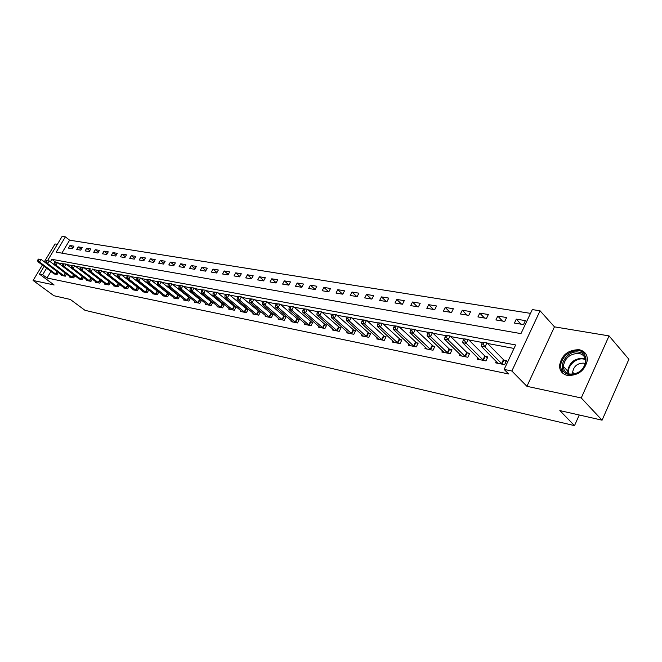 <?xml version="1.0" encoding="UTF-8"?>
<svg xmlns="http://www.w3.org/2000/svg" width="662" height="662" viewBox="0 0 662 662"><rect width="100%" height="100%" fill="white"/><g stroke="black" fill="none" stroke-linecap="round" stroke-linejoin="round"><path stroke-width="0.99" d="M579.176 349.718C567.963 349.768 561.401 355.171 559.489 365.937C559.771 371.01 562.443 374.179 567.5 375.445C578.307 375.702 584.943 370.563 587.401 360.029C587.384 354.427 584.637 350.984 579.176 349.718M47.573 260.621L62.137 236.367L65.373 236.872L56.212 252.148L520.977 333.623L532.289 309.576L540.06 310.792L511.858 371.01L504.138 369.429L515.648 344.943L51.917 259.314L50.42 261.813M554.458 326.846L526.935 386.327L581.244 397.961L602.081 420.18L628.9 359.276L609.048 335.899L554.458 326.846L540.06 310.792M57.346 244.344L55.045 243.964L44.313 261.821M530.502 313.366L69.609 240.182L65.373 236.872M581.244 397.961L609.048 335.899M42.368 265.048L33.1 280.465L54.11 284.974L39.472 274.118L44.122 266.364M602.081 420.18L559.845 410.589L574.508 425.633L84.984 310.312L70.296 299.439L53.887 295.715L33.1 280.465M69.609 240.182L61.864 253.132M68.467 248.085L72.406 248.747L73.937 246.181L69.99 245.536L68.467 248.085M76.718 249.466L80.739 250.145L82.27 247.555L78.248 246.893L76.718 249.466M85.133 250.881L89.229 251.568L90.768 248.962L86.672 248.283L85.133 250.881M93.706 252.321L97.877 253.025L99.432 250.385L95.254 249.698L93.706 252.321M102.445 253.794L106.706 254.506L108.27 251.841L104.008 251.138L102.445 253.794M111.365 255.292L115.701 256.02L117.273 253.331L112.929 252.611L111.365 255.292M120.459 256.823L124.886 257.568L126.467 254.845L122.031 254.117L120.459 256.823M129.735 258.379L134.254 259.14L135.842 256.393L131.324 255.648L129.735 258.379M139.202 259.976L143.82 260.754L145.417 257.973L140.799 257.212L139.202 259.976M148.867 261.598L153.576 262.392L155.189 259.578L150.473 258.801L148.867 261.598M158.731 263.261L163.539 264.064L165.161 261.225L160.345 260.431L158.731 263.261M168.802 264.949L173.717 265.776L175.347 262.905L170.432 262.094L168.802 264.949M179.096 266.678L184.11 267.522L185.749 264.618L180.726 263.79L179.096 266.678M189.605 268.449L194.727 269.31L196.382 266.372L191.252 265.528L189.605 268.449M200.346 270.253L205.584 271.139L207.239 268.168L201.993 267.299L200.346 270.253M211.319 272.099L216.673 273.001L218.344 269.997L212.982 269.111L211.319 272.099M222.54 273.985L228.009 274.904L229.689 271.867L224.211 270.965L222.54 273.985M234.009 275.913L239.611 276.857L241.299 273.778L235.697 272.86L234.009 275.913M245.743 277.891L251.469 278.851L253.174 275.74L247.439 274.796L245.743 277.891M257.75 279.902L263.608 280.895L265.321 277.742L259.454 276.774L257.75 279.902M270.03 281.971L276.029 282.98L277.75 279.794L271.743 278.801L270.03 281.971M282.608 284.089L288.748 285.115L290.477 281.888L284.329 280.878L282.608 284.089M295.484 286.249L301.773 287.308L303.51 284.039L297.213 283.005L295.484 286.249M308.666 288.466L315.104 289.551L316.858 286.241L310.412 285.181L308.666 288.466M322.171 290.734L328.774 291.851L330.528 288.5L323.925 287.407L322.171 290.734M336.015 293.067L342.784 294.201L344.546 290.808L337.777 289.691L336.015 293.067M350.198 295.451L357.141 296.617L358.92 293.175L351.977 292.033L350.198 295.451M364.754 297.9L371.862 299.092L373.649 295.608L366.533 294.433L364.754 297.9M379.674 300.407L386.972 301.632L388.768 298.099L381.461 296.89L379.674 300.407M394.982 302.981L402.471 304.239L404.283 300.656L396.786 299.423L394.982 302.981M410.697 305.621L418.392 306.911L420.204 303.279L412.509 302.013L410.697 305.621M426.833 308.335L434.727 309.659L436.556 305.976L428.653 304.677L426.833 308.335M443.408 311.123L451.517 312.489L453.354 308.749L445.236 307.408L443.408 311.123M460.429 313.987L468.77 315.385L470.616 311.595L462.266 310.221L460.429 313.987M477.931 316.924L486.504 318.364L488.357 314.524L479.776 313.109L477.931 316.924M495.929 319.953L504.75 321.434L506.604 317.528L497.783 316.072L495.929 319.953M514.44 323.064L523.518 324.587L525.38 320.623L516.302 319.125L514.44 323.064M50.908 271.453L46.994 277.999L508.639 373.964L504.138 369.429M514.01 348.435L487.58 343.479M482.433 342.519L468.878 339.97M463.805 339.018L450.714 336.569M445.708 335.626L433.072 333.259M428.132 332.332L415.91 330.04M411.036 329.122L399.227 326.912M394.42 326.01L383 323.867M378.25 322.973L367.203 320.905M362.511 320.027L351.828 318.017M347.194 317.148L336.85 315.211M332.274 314.351L322.253 312.472M317.743 311.628L308.037 309.808M303.577 308.972L294.176 307.209M289.766 306.382L280.655 304.669M276.302 303.858L267.465 302.195M263.162 301.392L254.597 299.787M250.344 298.984L242.035 297.428M237.832 296.642L229.772 295.128M225.61 294.35L217.79 292.877M213.677 292.108L206.089 290.684M202.026 289.923L194.653 288.541M190.631 287.788L183.473 286.447M179.501 285.703L172.55 284.395M168.611 283.659L161.859 282.393M157.97 281.664L151.408 280.431M147.56 279.712L141.18 278.512M137.365 277.8L131.167 276.633M127.394 275.93L121.369 274.796M117.637 274.093L111.779 273.001M108.08 272.305L102.387 271.238M98.721 270.551L93.185 269.508M89.56 268.83L84.165 267.82M80.574 267.15L75.327 266.165M71.777 265.495L66.672 264.535M63.155 263.881L58.182 262.946M53.399 273.323L53.142 273.745L57.04 274.531L58.273 272.471M61.566 274.953L61.301 275.392L65.273 276.195L66.531 274.076M69.891 276.617L69.618 277.064L73.672 277.883L74.955 275.715M78.373 278.313L78.099 278.776L82.229 279.604L83.544 277.378M87.028 280.043L86.747 280.514L90.959 281.367L92.299 279.074M95.858 281.805L95.568 282.293L99.871 283.154L101.236 280.812M104.861 283.601L104.571 284.106L108.957 284.991L110.355 282.575L92.564 269.029L90.934 271.817L107.757 284.743M114.046 285.438L113.748 285.951L118.225 286.853L119.656 284.379M119.061 283.915L118.622 283.824M123.43 287.308L123.124 287.838L127.692 288.756L129.156 286.216M128.643 285.81L128.072 285.694M133.004 289.22L132.69 289.766L137.348 290.709L138.855 288.086M138.416 287.747L137.713 287.606M142.777 291.172L142.454 291.735L147.221 292.695L148.751 289.997M148.404 289.724L147.56 289.551M152.756 293.167L152.434 293.746L157.291 294.722L158.872 291.942M158.615 291.743L157.622 291.545M162.951 295.202L162.62 295.798L167.585 296.791L169.199 293.936M169.042 293.804L167.9 293.58M173.37 297.279L173.03 297.892L178.111 298.91L179.758 295.964M179.7 295.914L178.401 295.657M184.019 299.406L183.672 300.035L188.86 301.078L190.54 298.065L189.125 297.784M194.901 301.574L194.545 302.22L199.85 303.295L201.546 300.242L200.098 299.952M206.031 303.792L205.659 304.462L211.087 305.554L212.792 302.468L211.319 302.178M217.417 306.059L217.037 306.754L222.581 307.871L224.302 304.743L222.788 304.446M229.06 308.384L228.663 309.096L234.348 310.238L236.069 307.077L234.522 306.771M240.968 310.759L240.571 311.496L246.38 312.663L248.118 309.46L246.529 309.146M253.165 313.184L252.752 313.945L258.701 315.145L260.447 311.901L258.825 311.579M265.644 315.666L265.222 316.461L271.312 317.686L273.075 314.4L271.412 314.078M278.429 318.215L277.999 319.026L284.238 320.284L286.001 316.966L284.304 316.626M291.528 320.822L291.081 321.666L297.47 322.948L299.249 319.589L297.503 319.241M304.942 323.486L304.487 324.363L311.041 325.679L312.828 322.27L311.041 321.922M318.695 326.225L318.223 327.127L324.943 328.484L326.738 325.025L324.91 324.67M332.796 329.022L332.316 329.966L339.201 331.356L341.013 327.856L339.134 327.483M347.26 331.902L346.764 332.878L353.831 334.302L355.643 330.752L353.723 330.371M362.106 334.848L361.584 335.866L368.833 337.322L370.662 333.722L368.684 333.334M377.332 337.868L376.794 338.927L384.241 340.425L386.078 336.776L384.051 336.379M392.963 340.971L392.417 342.072L400.055 343.611L401.908 339.912L399.823 339.498M409.025 344.149L408.454 345.299L416.307 346.88L418.161 343.131L416.026 342.701M425.517 347.418L424.93 348.617L432.998 350.248L434.868 346.433L432.667 346.003M442.473 350.777L441.868 352.027L450.16 353.698L452.038 349.834L449.779 349.387M459.908 354.228L459.279 355.535L467.811 357.257L469.697 353.334L467.372 352.871M477.84 357.778L477.186 359.143L485.966 360.906L487.861 356.926L485.461 356.454M496.285 361.419L495.606 362.85L504.643 364.671L506.546 360.625L504.088 360.136M574.508 425.633L579.258 415M526.935 386.327L511.858 371.01M46.994 277.999L42.649 274.771L39.472 274.118M46.588 268.209L42.649 274.771M55.682 262.177L51.917 259.314M72.952 247.836L69.99 245.536M520.977 324.165L516.302 319.125M502.483 321.053L497.783 316.072M484.51 318.033L479.776 313.109M467.016 315.087L462.266 310.221M449.994 312.232L445.236 307.408M433.436 309.444L428.653 304.677M417.3 306.729L412.509 302.013M401.586 304.09L396.786 299.423M386.277 301.516L381.461 296.89M371.349 299.009L366.533 294.433M356.801 296.559L351.977 292.033M342.602 294.176L337.777 289.691M328.749 291.843L323.925 287.407M315.145 289.484L310.412 285.181M301.839 287.176L297.213 283.005M288.855 284.917L284.329 280.878M276.17 282.724L271.743 278.801M263.782 280.572L259.454 276.774M251.676 278.479L247.439 274.796M239.843 276.435L235.697 272.86M228.266 274.44L224.211 270.965M216.954 272.496L212.982 269.111M205.89 270.584L201.993 267.299M195.058 268.722L191.252 265.528M184.458 266.902L180.726 263.79M174.089 265.123L170.432 262.094M163.928 263.385L160.345 260.431M153.989 261.68L150.473 258.801M144.242 260.009L140.799 257.212M134.7 258.379L131.324 255.648M125.35 256.773L122.031 254.117M116.181 255.209L112.929 252.611M107.194 253.678L104.008 251.138M98.381 252.172L95.254 249.698M89.742 250.699L86.672 248.283M81.269 249.251L78.248 246.893M38.338 259.107L37.709 260.149L38.355 260.274L38.984 259.223L38.338 259.107L41.094 259.396L39.521 262.011L55.98 274.316M38.355 260.274L39.521 262.011L37.908 261.705L54.201 273.96M38.984 259.223L41.094 259.396L46.009 263.104M37.709 260.149L37.908 261.705M46.472 260.629L45.835 261.68L46.497 261.804L47.126 260.754L46.472 260.629L49.253 260.927L47.672 263.567L64.197 275.971M46.497 261.804L47.672 263.567L46.026 263.253L62.377 275.607M47.126 260.754L49.253 260.927L54.292 264.742M45.835 261.68L46.026 263.253M54.764 262.185L54.127 263.253L54.797 263.377L55.434 262.309L54.764 262.185L57.577 262.483L55.98 265.148L72.572 277.659M54.797 263.377L55.98 265.148L54.309 264.833L70.718 277.287M55.434 262.309L57.577 262.483L62.749 266.414M54.127 263.253L54.309 264.833M63.221 263.766L62.576 264.841L63.262 264.974L63.9 263.898L63.221 263.766L66.059 264.072L64.454 266.769L81.112 279.381M63.262 264.974L64.454 266.769L62.749 266.438L79.217 279M63.9 263.898L66.059 264.072L82.576 276.642M62.576 264.841L62.749 266.438M71.844 265.388L71.198 266.472L71.893 266.604L72.539 265.512L71.844 265.388L74.715 265.694L73.101 268.416L89.817 281.135M71.893 266.604L73.101 268.416L71.364 268.085L87.889 280.746M72.539 265.512L74.715 265.694L91.745 278.652M71.198 266.472L71.364 268.085M579.06 352.184C593.533 354.153 582.916 377.795 568.964 374.435C554.748 372.118 565.298 349.106 579.06 352.184M569.767 374.063C578.456 374.253 583.76 370.116 585.688 361.667C585.647 357.223 583.445 354.484 579.109 353.467C570.164 353.475 564.901 357.786 563.329 366.384C563.544 370.488 565.687 373.045 569.767 374.063M585.39 363.653L583.818 363.14C577.496 363.099 573.772 366.127 572.638 372.201L572.978 374.195M585.887 353.971L579.804 350.546C568.675 350.587 562.154 355.957 560.259 366.64L563.023 373.426M80.64 267.034L79.994 268.135L80.706 268.267L81.352 267.167L80.64 267.034L83.553 267.349L81.931 270.096L98.696 282.922M80.706 268.267L81.931 270.096L80.152 269.757L96.735 282.525M81.352 267.167L83.553 267.349L101.096 280.705M79.994 268.135L80.152 269.757M89.693 269.964L90.355 268.855L89.627 268.714L88.973 269.831L89.693 269.964L90.934 271.817L89.113 271.47L105.754 284.346M89.627 268.714L90.355 268.855M88.973 269.831L89.113 271.47M98.795 270.435L98.133 271.561L98.878 271.701L99.532 270.576L98.795 270.435L101.766 270.758L100.119 273.563L117.009 286.613M98.878 271.701L100.119 273.563L98.266 273.216L114.956 286.199M99.532 270.576L101.766 270.758L119.615 284.453M98.133 271.561L98.266 273.216M108.146 272.19L107.484 273.323L108.245 273.464L108.907 272.33L108.146 272.19L111.158 272.512L109.503 275.351L126.45 288.508M108.245 273.464L109.503 275.351L107.608 274.995L124.357 288.086M108.907 272.33L111.158 272.512L129.082 286.34M107.484 273.323L107.608 274.995M117.704 273.977L117.042 275.127L117.811 275.276L118.481 274.126L117.704 273.977L120.749 274.308L119.086 277.179L136.082 290.452M117.811 275.276L119.086 277.179L117.149 276.815L133.947 290.022M118.481 274.126L120.749 274.308L138.755 288.26M117.042 275.127L117.149 276.815M127.468 275.806L126.798 276.973L127.584 277.121L128.254 275.955L127.468 275.806L130.546 276.137L128.867 279.05L145.921 292.43M127.584 277.121L128.867 279.05L126.897 278.669L143.745 291.992M128.254 275.955L130.546 276.137L148.619 290.229M126.798 276.973L126.897 278.669M137.439 277.676L136.761 278.851L137.572 279L138.242 277.825L137.439 277.676L140.551 278.015L138.863 280.953L155.967 294.458M137.572 279L138.863 280.953L136.852 280.564L153.741 294.011M138.242 277.825L140.551 278.015L158.706 292.232M136.761 278.851L136.852 280.564M147.626 279.587L146.947 280.771L147.767 280.928L148.454 279.745L147.626 279.587L150.779 279.927L149.082 282.897L166.236 296.526M147.767 280.928L149.082 282.897L147.022 282.508L163.961 296.063M148.454 279.745L150.779 279.927L169.009 294.284M146.947 280.771L147.022 282.508M158.036 281.54L157.357 282.74L158.201 282.897L158.88 281.698L158.036 281.54L161.23 281.88L159.525 284.892L176.729 298.636M158.201 282.897L159.525 284.892L157.415 284.486L174.404 298.165M158.88 281.698L161.23 281.88L179.526 296.386M157.357 282.74L157.415 284.486M168.686 283.535L167.999 284.751L168.86 284.908L169.546 283.692L168.686 283.535L171.913 283.882L170.2 286.927L187.445 300.796M168.86 284.908L170.2 286.927L168.04 286.514L185.07 300.316M169.546 283.692L171.913 283.882L190.284 298.521M167.999 284.751L168.04 286.514M179.567 285.57L178.881 286.803L179.758 286.969L180.453 285.736L179.567 285.57L182.844 285.926L181.115 289.004L198.401 302.997M179.758 286.969L181.115 289.004L178.914 288.582L195.977 302.509M180.453 285.736L182.844 285.926L201.281 300.714M178.881 286.803L178.914 288.582M190.706 287.664L190.011 288.905L190.913 289.071L191.608 287.829L190.706 287.664L194.016 288.02L192.278 291.131L209.614 305.256M190.913 289.071L192.278 291.131L190.027 290.701L207.132 304.76M191.608 287.829L194.016 288.02L212.527 302.956M190.011 288.905L190.027 290.701M202.092 289.799L201.397 291.057L202.315 291.23L203.019 289.964L202.092 289.799L205.452 290.163L203.697 293.307L221.075 307.565M202.315 291.23L203.697 293.307L201.397 292.869L218.534 307.052M203.019 289.964L205.452 290.163L224.029 305.248M201.397 291.057L201.397 292.869M213.752 291.983L213.048 293.258L213.992 293.432L214.695 292.157L213.752 291.983L217.153 292.347L215.39 295.542L232.801 309.924M213.992 293.432L215.39 295.542L213.032 295.087L230.202 309.402M214.695 292.157L217.153 292.347L235.788 307.59M213.048 293.258L213.032 295.087M225.684 294.218L224.972 295.509L225.941 295.691L226.652 294.4L225.684 294.218L229.126 294.59L227.356 297.817L244.799 312.34M225.941 295.691L227.356 297.817L224.939 297.362L242.135 311.81M226.652 294.4L229.126 294.59L247.828 309.99M224.972 295.509L224.939 297.362M237.906 296.502L237.186 297.809L238.179 297.999L238.891 296.692L237.906 296.502L241.39 296.882L239.611 300.159L257.079 314.814M238.179 297.999L239.611 300.159L237.137 299.687L254.357 314.268M238.891 296.692L241.39 296.882L260.158 312.447M237.186 297.809L237.137 299.687M250.418 298.852L249.698 300.176L250.708 300.366L251.428 299.042L250.418 298.852L253.951 299.232L252.156 302.551L269.657 317.346M250.708 300.366L252.156 302.551L249.624 302.062L266.869 316.792M251.428 299.042L253.951 299.232L272.777 314.963M249.698 300.176L249.624 302.062M263.236 301.251L262.516 302.592L263.55 302.791L264.279 301.45L263.236 301.251L266.827 301.649L265.015 305L282.533 319.945M263.55 302.791L265.015 305L262.417 304.503L279.678 319.365M264.279 301.45L266.827 301.649L285.694 317.537M262.516 302.592L262.417 304.503M276.377 303.717L275.649 305.074L276.708 305.273L277.436 303.916L276.377 303.717L280.009 304.115L278.197 307.507L295.732 322.601M276.708 305.273L278.197 307.507L275.533 307.002L292.803 322.013M277.436 303.916L280.009 304.115L298.934 320.176M275.649 305.074L275.533 307.002M289.84 306.241L289.112 307.615L290.204 307.822L290.932 306.448L289.84 306.241L293.531 306.647L291.702 310.089L309.253 325.323M290.204 307.822L291.702 310.089L288.971 309.568L306.249 324.719M290.932 306.448L293.531 306.647L312.505 322.882M289.112 307.615L288.971 309.568M303.651 308.831L302.915 310.221L304.032 310.437L304.768 309.038L303.651 308.831L307.391 309.237L305.554 312.729L323.114 328.112M304.032 310.437L305.554 312.729L302.757 312.191L320.036 327.491M304.768 309.038L307.391 309.237L326.416 325.654M302.915 310.221L302.757 312.191M317.818 311.479L317.073 312.894L318.223 313.109L318.968 311.694L317.818 311.479L321.616 311.901L319.763 315.435L337.322 330.975M318.223 313.109L319.763 315.435L316.891 314.889L334.169 330.338M318.968 311.694L321.616 311.901L340.673 328.501M317.073 312.894L316.891 314.889M332.349 314.21L331.604 315.642L332.787 315.865L333.532 314.425L332.349 314.21L336.205 314.632L334.343 318.215L351.903 333.913M332.787 315.865L334.343 318.215L331.397 317.652L348.667 333.259M333.532 314.425L336.205 314.632L355.304 331.422M331.604 315.642L331.397 317.652M347.269 317.007L346.524 318.455L347.732 318.687L348.485 317.23L347.269 317.007L351.183 317.429L349.313 321.07L366.864 336.925M347.732 318.687L349.313 321.07L346.284 320.491L363.537 336.255M348.485 317.23L351.183 317.429L370.315 334.418M346.524 318.455L346.284 320.491M362.594 319.87L361.841 321.343L363.082 321.583L363.835 320.11L362.594 319.87L366.558 320.309L364.679 323.999L382.214 340.02M363.082 321.583L364.679 323.999L361.568 323.404L378.805 339.333M363.835 320.11L366.558 320.309L385.723 337.488M361.841 321.343L361.568 323.404M378.325 322.824L377.572 324.314L378.846 324.562L379.607 323.064L378.325 322.824L382.355 323.263L380.468 327.003L397.978 343.189M378.846 324.562L380.468 327.003L377.274 326.399L394.478 342.486M379.607 323.064L382.355 323.263L401.536 340.649M377.572 324.314L377.274 326.399M394.494 325.853L393.733 327.367L395.048 327.616L395.81 326.101L394.494 325.853L398.59 326.308L396.687 330.098L414.164 346.449M395.048 327.616L396.687 330.098L393.402 329.469L410.572 345.73M395.81 326.101L398.59 326.308L417.788 343.892M393.733 327.367L393.402 329.469M411.119 328.964L410.349 330.503L411.698 330.76L412.467 329.221L411.119 328.964L415.273 329.428L413.361 333.276L430.805 349.801M411.698 330.76L413.361 333.276L409.985 332.63L427.106 349.056M412.467 329.221L415.273 329.428L434.479 347.227M410.349 330.503L409.985 332.63M428.206 332.167L427.437 333.731L428.827 333.996L429.597 332.432L428.206 332.167L432.435 332.638L430.507 336.544L447.901 353.243M428.827 333.996L430.507 336.544L427.04 335.882L444.103 352.482M429.597 332.432L432.435 332.638L449.159 348.915L451.641 350.653M427.437 333.731L427.04 335.882M445.791 335.469L445.013 337.049L446.445 337.322L447.214 335.733L445.791 335.469L450.086 335.94L448.149 339.904L465.485 356.785M446.445 337.322L448.149 339.904L444.583 339.225L461.579 355.999M447.214 335.733L450.086 335.94L466.743 352.391L469.292 354.178M445.013 337.049L444.583 339.225M463.88 338.853L463.102 340.467L464.575 340.74L465.353 339.134L463.88 338.853L468.249 339.341L466.305 343.371L483.566 360.426M464.575 340.74L466.305 343.371L462.63 342.668L479.553 359.615M465.353 339.134L468.249 339.341L484.832 355.966L487.439 357.803M463.102 340.467L462.63 342.668M482.507 342.345L481.729 343.983L483.243 344.265L484.021 342.635L482.507 342.345L486.951 342.842L484.998 346.929L502.185 364.174M483.243 344.265L484.998 346.929L481.216 346.209L498.047 363.347M484.021 342.635L486.951 342.842L503.451 359.648L506.124 361.535M481.729 343.983L481.216 346.209M55.467 273.977L56.957 271.486M55.84 274.233L57.313 271.751M63.676 275.632L65.199 273.067M64.049 275.88L65.563 273.34M72.05 277.312L73.606 274.689M72.423 277.568L73.97 274.962M80.582 279.033L82.162 276.36M80.963 279.29L82.535 276.617M89.287 280.779L90.876 278.081M89.668 281.044L91.248 278.346M568.087 373.558L567.715 371.117C569.262 362.544 574.5 358.266 583.421 358.283L585.365 358.87M585.547 359.64L583.685 359.077C575.866 357.265 566.267 366.831 568.848 373.831M98.166 282.566L99.763 279.836M98.547 282.831L100.144 280.1M107.227 284.387L108.833 281.631M107.608 284.652L109.213 281.896M116.471 286.249L118.084 283.46M116.86 286.514L118.473 283.733M125.904 288.144L127.526 285.33M126.293 288.417L127.915 285.595M135.536 290.08L137.175 287.234M135.933 290.353L137.564 287.507M145.375 292.058L147.022 289.178M145.764 292.331L147.411 289.459M155.421 294.077L157.076 291.172M155.818 294.358L157.465 291.445M165.682 296.146L167.345 293.2M166.079 296.427L167.743 293.481M176.166 298.256L177.846 295.277M176.572 298.537L178.244 295.558M186.891 300.407L188.571 297.395M187.288 300.689L188.968 297.685M197.839 302.608L199.535 299.563M198.244 302.898L199.941 299.853M209.043 304.859L210.748 301.781M209.449 305.157L211.153 302.071M220.504 307.168L222.217 304.048M220.909 307.458L222.622 304.346M232.23 309.526L233.951 306.365M232.635 309.824L234.356 306.663M244.22 311.934L245.958 308.74M244.634 312.241L246.372 309.038M256.5 314.409L258.246 311.173M256.914 314.707L258.66 311.471M269.07 316.933L270.832 313.656M269.492 317.239L271.246 313.962M281.946 319.523L283.717 316.204M282.368 319.837L284.13 316.519M295.144 322.179L296.915 318.819M295.558 322.485L297.337 319.125M308.658 324.893L310.445 321.492M309.08 325.207L310.867 321.806M322.518 327.682L324.314 324.231M322.94 328.004L324.736 324.554M336.726 330.537L338.53 327.045M337.148 330.859L338.961 327.367M351.299 333.474L353.119 329.924M351.729 333.797L353.541 330.255M366.252 336.478L368.08 332.887M366.682 336.809L368.511 333.218M381.602 339.565L383.439 335.924M382.032 339.896L383.869 336.255M397.365 342.734L399.211 339.043M397.796 343.073L399.641 339.374M413.551 345.986L415.405 342.246M413.982 346.325L415.844 342.585M430.184 349.337L432.046 345.531M430.614 349.677L432.485 345.878M447.28 352.772L449.159 348.915M447.719 353.119L449.589 349.263M464.856 356.305L466.743 352.391M465.295 356.661L467.182 352.747M482.937 359.946L484.832 355.966M483.384 360.302L485.279 356.322M501.548 363.686L503.451 359.648M501.995 364.042L503.898 360.012M559.489 365.937L560.259 366.765M567.715 371.117L563.329 366.384M572.638 372.201L574.285 373.997"/></g></svg>
